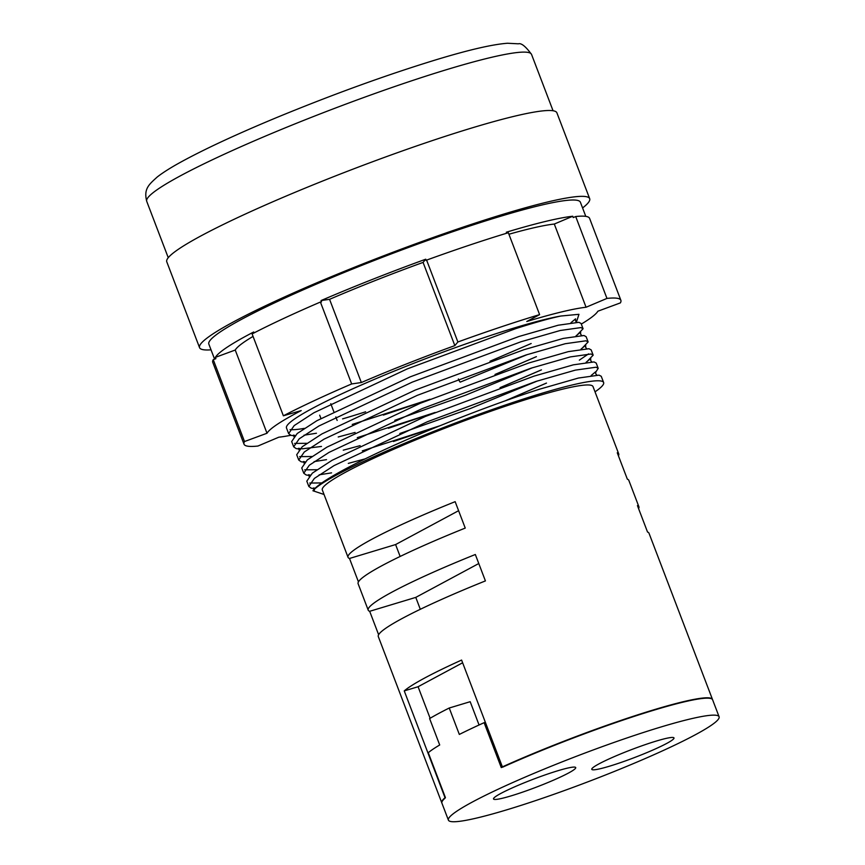 <?xml version="1.0" encoding="UTF-8"?>
<svg xmlns="http://www.w3.org/2000/svg" width="865" height="865" viewBox="0 0 865 865"><rect width="100%" height="100%" fill="white"/><g stroke="black" fill="none" stroke-linecap="round" stroke-linejoin="round"><path stroke-width="1.3" d="M314.211 488.66L311.205 488.174L308.816 486.444L314.373 478.41L334.074 465.586L427.342 421.763L536.008 381.422L575.366 370.123L596.05 367.214L598.212 368.36L595.553 372.426M309.162 475.458L306.167 474.971L303.766 473.231L309.324 465.208L329.035 452.384L422.304 408.561L530.969 368.209L570.327 356.91L591 354.001L593.174 355.158L586.405 362.262M546.496 383.076L505.517 400.711M439.723 425.861L393.445 441.496M304.123 462.245L301.128 461.759L298.728 460.029L304.285 451.995L323.997 439.171L417.265 395.348L525.92 355.007L565.277 343.708L585.962 340.799L588.135 341.945L581.366 349.049M541.447 369.874L500.478 387.509M434.673 412.648L388.407 428.283M299.074 449.043L296.079 448.557L293.678 446.816L299.247 438.793L318.947 425.969L412.216 382.146L520.881 341.794L560.239 330.495L580.912 327.586L583.086 328.743L576.317 335.847M536.408 356.661L495.429 374.296M429.635 399.446L383.357 415.081M294.035 435.83L291.04 435.344L288.64 433.614L294.197 425.58L313.909 412.756L407.177 368.933L515.832 328.592C534.527 322.602 549.524 318.417 560.834 316.028L578.955 314.309L576.414 322.18M511.237 795.832A43.996 4.239 159.1 0 0 554.389 779.776A43.996 4.239 159.1 0 0 575.712 767.569A43.996 4.239 159.1 0 0 557.99 770.704A43.996 4.239 159.1 0 0 514.837 786.761A43.996 4.239 159.1 0 0 493.515 798.957A43.996 4.239 159.1 0 0 511.237 795.832M609.511 766.195A43.996 4.239 159.1 0 0 652.653 750.139A43.996 4.239 159.1 0 0 673.986 737.932A43.996 4.239 159.1 0 0 656.265 741.067A43.996 4.239 159.1 0 0 613.112 757.124A43.996 4.239 159.1 0 0 591.779 769.331A43.996 4.239 159.1 0 0 609.511 766.195M211.038 349.838A208.8 20.133 -20.9 0 1 199.556 347.654L166.772 261.803A208.8 20.133 -20.9 0 1 267.988 203.891A208.8 20.133 -20.9 0 1 472.777 127.685A208.8 20.133 -20.9 0 1 556.898 112.828L589.681 198.68A208.8 20.133 -20.9 0 1 582.577 207.968M199.556 347.654A208.8 20.133 -20.9 0 1 300.771 289.732A208.8 20.133 -20.9 0 1 505.549 213.536A208.8 20.133 -20.9 0 1 589.681 198.68M214.596 359.159L208.843 344.108A198.853 19.181 -20.9 0 1 305.237 288.942A198.853 19.181 -20.9 0 1 500.273 216.369A198.853 19.181 -20.9 0 1 580.393 202.226L585.789 216.358M290.813 435.279A177.552 17.127 -20.9 0 1 278.822 437.193L257.921 446.037A201.696 19.452 -20.9 0 1 244.017 444.178L212.747 362.294A201.696 19.452 -20.9 0 1 213.244 359.656L215.882 358.683L215.385 357.364L235.237 350.033A177.552 17.127 -20.9 0 1 253.056 336.409M254.051 332.906L253.694 331.987A198.853 19.181 159.1 0 0 215.385 357.364M244.017 444.178A201.696 19.452 -20.9 0 1 244.514 441.539L267.004 433.246A177.552 17.127 -20.9 0 1 301.215 410.583L283.374 415.805L252.104 333.922A201.696 19.452 -20.9 0 1 320.407 302.047L321.542 301.885L321.034 300.566L329.565 299.333A177.552 17.127 -20.9 0 1 423.072 262.409L425.753 259.208A198.853 19.181 159.1 0 0 321.034 300.566M425.753 259.208L426.261 260.527L426.618 260.106A201.696 19.452 -20.9 0 1 508.339 232.728L539.609 314.622L526.774 321.51A177.552 17.127 -20.9 0 1 586.07 307.248L606.96 298.414A201.696 19.452 -20.9 0 1 620.865 300.274A201.696 19.452 -20.9 0 1 620.378 302.901L597.877 311.205A177.552 17.127 -20.9 0 1 581.312 324.083M506.706 233.226L506.328 232.22A198.853 19.181 159.1 0 1 572.738 216.25L573.236 217.569L575.701 216.531A201.696 19.452 -20.9 0 1 589.595 218.38L620.865 300.274M365.636 411.794A156.241 15.073 -20.9 0 1 349.428 416.844A156.241 15.073 -20.9 0 1 342.594 418.876M304.275 428.38A156.241 15.073 -20.9 0 1 290.045 429.613M288.64 433.614L286.477 427.959A156.241 15.073 -20.9 0 1 362.219 384.622A156.241 15.073 -20.9 0 1 515.454 327.597A156.241 15.073 -20.9 0 1 560.834 316.028M583.086 328.743L581.064 323.456L578.901 322.31L558.217 325.218L518.859 336.517L410.205 376.859L316.936 420.682L297.225 433.506L291.667 441.539L293.678 446.816M294.63 443.421L306.783 443.312M338.215 436.976L355.082 432.446M588.135 341.945L586.113 336.658L583.94 335.512L563.266 338.42L523.909 349.72L415.243 390.072L321.975 433.895L302.263 446.718L296.706 454.741L298.728 460.029M299.679 456.623L311.832 456.515M343.254 450.178L360.132 445.648M593.174 355.158L591.152 349.871L588.979 348.725L568.305 351.633L528.947 362.932L420.282 403.274L327.013 447.097L307.313 459.921L301.755 467.954L303.766 473.231M304.718 469.836L316.871 469.727M348.303 463.391L365.171 458.861M598.212 368.36L596.201 363.073L594.028 361.927L573.344 364.835L533.997 376.134L425.331 416.487L332.063 460.31L312.351 473.133L306.794 481.156L308.816 486.444M309.767 483.048L321.921 482.93M458.396 378.957A4.26 0.606 68.3 0 0 460.234 382.114L527.466 354.509M394.775 420.304L465.284 395.316L532.516 367.722M399.825 433.506L470.322 408.529L537.554 380.924M579.345 360.143L588.568 353.871M312.935 490.769A156.241 15.073 -20.9 0 1 540.679 393.64A156.241 15.073 -20.9 0 1 603.629 382.525L601.24 376.286L599.067 375.14L578.393 378.048L539.036 389.347C505.917 400.03 469.695 413.481 430.37 429.689C370.09 454.633 319.985 480.27 312.935 490.769L324.04 494.477M603.629 382.525A156.241 15.073 -20.9 0 1 595.023 391.845M719.096 716.761L712.609 699.774A144.877 13.97 -20.9 0 0 654.232 710.079A144.877 13.97 -20.9 0 0 502.522 767.223L502.457 767.05A144.877 13.97 159.1 0 0 501.268 767.59L484.119 722.686A144.877 13.97 159.1 0 0 459.326 734.428L449.238 708.013A144.877 13.97 159.1 0 0 429.613 718.566L439.701 744.981A144.877 13.97 159.1 0 0 428.272 752.701L445.421 797.606A144.877 13.97 159.1 0 0 445.097 797.887L445.161 798.06A144.877 13.97 159.1 0 0 441.907 803.142L448.405 820.128A144.877 13.97 -20.9 0 1 518.632 779.949A144.877 13.97 -20.9 0 1 660.719 727.065A144.877 13.97 -20.9 0 1 719.096 716.761A144.877 13.97 -20.9 0 1 648.869 756.951A144.877 13.97 -20.9 0 1 506.771 809.824A144.877 13.97 -20.9 0 1 448.405 820.128M358.445 581.875L349.503 558.466A144.877 13.97 -20.9 0 1 348.033 557.309A144.877 13.97 -20.9 0 1 455.152 501.668L465.24 528.082A144.877 13.97 159.1 0 0 358.121 583.724L368.209 610.139A144.877 13.97 -20.9 0 1 475.328 554.497L485.416 580.912A144.877 13.97 159.1 0 0 378.297 636.554L441.777 802.785A144.877 13.97 -20.9 0 1 445.032 797.703L404.247 690.897A144.877 13.97 -20.9 0 1 461.596 660.071L502.381 766.877A144.877 13.97 159.1 0 1 654.102 709.722A144.877 13.97 159.1 0 1 712.468 699.417A144.877 13.97 159.1 0 1 712.522 699.601M378.621 634.705L369.679 611.296A144.877 13.97 -20.9 0 1 368.209 610.139M348.033 557.309L322.31 489.947A144.877 13.97 -20.9 0 1 392.548 449.757A144.877 13.97 -20.9 0 1 534.635 396.884A144.877 13.97 -20.9 0 1 593.012 386.579L618.735 453.93A144.877 13.97 159.1 0 0 617.264 452.773L627.352 479.188A144.877 13.97 -20.9 0 1 628.823 480.345L638.9 506.76A144.877 13.97 159.1 0 0 637.44 505.614L647.528 532.029A144.877 13.97 -20.9 0 1 648.988 533.175L712.468 699.417M618.41 455.779A144.877 13.97 159.1 0 0 618.735 453.93M638.586 508.609A144.877 13.97 159.1 0 0 638.9 506.76M319.682 415.178L320.937 418.444M575.701 216.531L606.96 298.414M426.618 260.106L457.888 341.989A201.696 19.452 -20.9 0 1 539.609 314.622M213.244 359.656L244.514 441.539M283.374 415.805A201.696 19.452 -20.9 0 1 351.666 383.941L361.343 382.535A177.552 17.127 -20.9 0 1 454.839 345.611L457.888 341.989M320.407 302.047L351.666 383.941M235.237 350.033L267.004 433.246M330.776 403.706L333.793 411.632M335.815 416.919L337.155 420.444M423.072 262.409L454.839 345.611M329.565 299.333L361.343 382.535M508.912 234.242A177.552 17.127 -20.9 0 1 554.303 224.046L572.738 216.25M554.303 224.046L586.07 307.248M449.238 708.013L470.182 701.699L479.069 724.989M462.634 662.774L418.076 686.734L430.121 718.274M418.076 686.734L404.247 690.897M485.362 722.307L484.119 722.686M478.778 563.526L415.773 597.391L420.314 609.295M415.773 597.391L369.679 611.296M458.601 510.696L395.597 544.561L400.138 556.465M395.597 544.561L349.503 558.466M448.567 69.059A205.957 19.863 159.1 0 0 246.568 144.228A205.957 19.863 159.1 0 0 146.736 201.361C143.547 188.884 148.834 184.602 157.344 176.914C162.955 172.557 170.675 167.669 180.515 162.263C204.345 149.169 236.729 134.14 277.643 117.153C334.236 93.874 387.325 74.66 436.922 59.523C468.949 49.813 492.477 44.385 507.496 43.25L518.405 43.812C521.303 42.882 525.682 46.418 531.543 54.409A205.957 19.863 159.1 0 0 448.567 69.059M489.99 361.235L531.164 343.513M570.987 322.677L575.593 318.839L575.571 321.012L577.02 322.613M314.406 490.055L313.584 487.936L315.174 488.293M597.185 375.442L595.747 373.842L595.769 371.669L591.152 375.507M331.576 472.863L319.153 474.82M310.135 475.08L308.546 474.723L309.367 476.842M592.147 362.24L590.709 360.64L590.719 358.467L586.113 362.305M546.302 383.141L505.084 400.873M440.144 425.688L362.316 450.849M326.527 459.65L314.114 461.618M305.086 461.878L303.507 461.521L304.318 463.64M587.097 349.028L585.659 347.427L585.681 345.254L581.064 349.092M541.252 369.928L500.046 387.661M435.095 412.475L357.277 437.647M321.488 446.448L302.35 448.805L298.457 448.308L299.279 450.427M582.059 335.825L580.62 334.225L580.631 332.052L576.025 335.89M536.214 356.726L494.996 374.459M430.056 399.273L352.239 424.434M316.439 433.235L304.026 435.203M295.008 435.463L293.419 435.106L294.23 437.225M146.736 201.361L168.253 257.694M531.543 54.409L553.059 110.752"/></g></svg>
